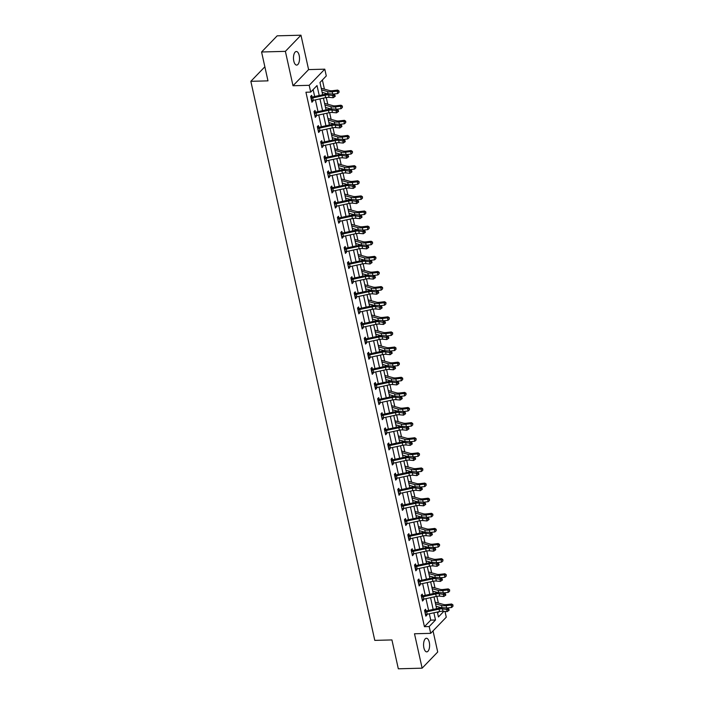 <?xml version="1.0" encoding="UTF-8"?>
<svg xmlns="http://www.w3.org/2000/svg" width="704" height="704" viewBox="0 0 704 704"><rect width="100%" height="100%" fill="white"/><g stroke="black" fill="none" stroke-linecap="round" stroke-linejoin="round"><path stroke-width="1.06" d="M429.282 642.277A6.802 3.018 88.5 0 0 426.404 638.264A6.802 3.018 88.5 0 0 423.896 647.865A6.802 3.018 88.5 0 0 426.774 651.869A6.802 3.018 88.5 0 0 429.282 642.277M299.2 55.502A6.802 3.018 88.5 0 0 296.322 51.498A6.802 3.018 88.5 0 0 293.806 61.09A6.802 3.018 88.5 0 0 296.683 65.094A6.802 3.018 88.5 0 0 299.2 55.502M444.998 611.442L446.274 617.179L430.69 633.336L429.185 626.551L435.503 620.004L433.902 612.788M264.862 66.792L250.844 81.321L374.783 640.385L391.926 639.927L398.323 668.8L422.127 668.166L437.712 652.01L433.03 630.907M250.844 81.321L267.978 80.863L261.58 51.99L277.165 35.834L300.969 35.2L285.384 51.357L293.005 85.747L309.197 85.316L324.782 69.168L326.286 75.944L319.968 82.5L322.687 94.776M293.005 85.747L308.598 69.599L300.969 35.2M308.598 69.599L324.782 69.168M439.463 608.08L439.261 607.138M438.354 603.046L436.858 596.323M436.11 592.962L435.908 592.02M435.002 587.937L433.506 581.205M432.766 577.843L432.555 576.91M431.649 572.818L430.153 566.086M429.414 562.734L429.202 561.792M428.296 557.709L426.809 550.977M426.061 547.615L425.85 546.674M424.943 542.59L423.456 535.858M422.708 532.506L422.506 531.564M421.599 527.472L420.103 520.749M419.364 517.387L419.153 516.446M418.246 512.362L416.75 505.63M416.011 502.269L415.8 501.336M414.894 497.244L413.406 490.512M412.658 487.159L412.447 486.218M411.541 482.126L410.054 475.402M409.306 472.041L409.103 471.099M408.197 467.016L406.701 460.284M405.953 456.931L405.75 455.99M404.844 451.898L403.348 445.166M402.609 441.813L402.398 440.871M401.491 436.788L399.995 430.056M399.256 426.694L399.045 425.753M398.138 421.67L396.651 414.938M395.903 411.585L395.692 410.643M394.786 406.551L393.298 399.828M392.55 396.466L392.348 395.525M391.442 391.442L389.946 384.71M389.198 381.348L388.995 380.415M388.089 376.323L386.593 369.591M385.854 366.238L385.642 365.297M384.736 361.205L383.24 354.482M382.501 351.12L382.29 350.178M381.383 346.095L379.896 339.363M379.148 336.01L378.937 335.069M378.03 330.977L376.543 324.254M375.795 320.892L375.593 319.95M374.686 315.867L373.19 309.135M372.451 305.774L372.24 304.841M371.334 300.749L369.838 294.017M369.098 290.664L368.887 289.722M367.981 285.63L366.494 278.907M365.746 275.546L365.534 274.604M364.628 270.521L363.141 263.789M362.393 260.427L362.182 259.494M361.284 255.402L359.788 248.67M359.04 245.318L358.838 244.376M357.931 240.293L356.435 233.561M355.696 230.199L355.485 229.258M354.578 225.174L353.082 218.442M352.343 215.09L352.132 214.148M351.226 210.056L349.738 203.333M348.99 199.971L348.779 199.03M347.873 194.946L346.386 188.214M345.638 184.853L345.435 183.92M344.529 179.828L343.033 173.096M342.285 169.743L342.082 168.802M341.176 164.71L339.68 157.986M338.941 154.625L338.73 153.683M337.823 149.6L336.327 142.868M335.588 139.515L335.377 138.574M334.47 134.482L332.983 127.758M332.235 124.397L332.024 123.455M331.118 119.372L329.63 112.64M328.882 109.278L328.68 108.346M327.774 104.254L326.278 97.522M325.538 94.169L325.327 93.227M324.421 89.135L322.388 79.983M261.58 51.99L285.384 51.357M437.58 613.034L438.865 611.714M319.229 95.524L317.02 85.554L310.702 92.101L305.941 92.233L424.424 626.683L430.742 620.127L429.334 613.774M428.586 610.43L425.982 598.664M425.242 595.311L422.629 583.546M421.89 580.193L419.276 568.436M418.537 565.083L415.932 553.318M415.184 549.965L412.579 538.199M411.831 534.846L409.226 523.09M408.487 519.737L405.874 507.971M405.134 504.618L402.53 492.862M401.782 489.509L399.177 477.743M398.429 474.39L395.824 462.625M395.076 459.272L392.471 447.515M391.732 444.162L389.118 432.397M388.379 429.044L385.774 417.278M385.026 413.934L382.422 402.169M381.674 398.816L379.069 387.05M378.33 383.698L375.716 371.941M374.977 368.588L372.363 356.822M371.624 353.47L369.019 341.704M368.271 338.351L365.666 326.594M364.918 323.242L362.314 311.476M361.574 308.123L358.961 296.366M358.222 293.014L355.608 281.248M354.869 277.895L352.264 266.13M351.516 262.777L348.911 251.02M348.163 247.667L345.558 235.902M344.819 232.549L342.206 220.783M341.466 217.439L338.862 205.674M338.114 202.321L335.509 190.555M334.761 187.202L332.156 175.446M331.417 172.093L328.803 160.327M328.064 156.974L325.45 145.209M324.711 141.856L322.106 130.099M321.358 126.746L318.754 114.981M318.006 111.628L315.401 99.871M314.662 96.518L313.122 89.593M312.022 96.906L311.678 95.339L310.622 96.43L311.916 102.238L312.963 101.147L312.805 100.417M313.984 111.531L315.401 112.033L315.031 110.449L313.975 111.54L315.26 117.357L316.316 116.266L316.158 115.535M317.337 126.65L318.745 127.142L318.375 125.567L317.328 126.658L318.613 132.466L319.669 131.375L319.502 130.645M320.69 141.759L322.098 142.261L321.728 140.677L320.681 141.768L321.966 147.585L323.022 146.494L322.854 145.763M325.433 157.37L325.081 155.795L324.025 156.886L325.318 162.703L326.366 161.612L326.207 160.882M328.777 172.48L328.434 170.914L327.378 172.005L328.671 177.813L329.718 176.722L329.56 175.991M332.13 187.598L331.786 186.023L330.73 187.114L332.015 192.931L333.071 191.84L332.913 191.11M334.092 202.224L335.5 202.717L335.13 201.142L334.083 202.233L335.368 208.05L336.424 206.958L336.257 206.228M337.445 217.334L338.853 217.835L338.483 216.26L337.427 217.351L338.721 223.159L339.777 222.068L339.61 221.338M340.789 232.452L342.206 232.954L341.836 231.37L340.78 232.461L342.074 238.278L343.121 237.186L342.962 236.456M345.532 248.054L345.189 246.488L344.133 247.579L345.418 253.387L346.474 252.296L346.315 251.566M348.885 263.173L348.533 261.598L347.486 262.689L348.77 268.506L349.826 267.414L349.668 266.684M352.238 278.291L351.886 276.716L350.838 277.807L352.123 283.624L353.179 282.533L353.012 281.802M354.191 292.917L355.608 293.41L355.238 291.834L354.182 292.926L355.476 298.734L356.532 297.642L356.365 296.912M357.544 308.026L358.961 308.528L358.591 306.944L357.535 308.035L358.829 313.852L359.876 312.761L359.718 312.03M360.897 323.145L362.314 323.638L361.944 322.062L360.888 323.154L362.173 328.962L363.229 327.87L363.07 327.14M364.25 338.254L365.658 338.756L365.288 337.172L364.241 338.263L365.526 344.08L366.582 342.989L366.414 342.258M368.993 353.866L368.641 352.29L367.594 353.382L368.878 359.198L369.934 358.107L369.767 357.377M372.346 368.975L371.994 367.409L370.938 368.5L372.231 374.308L373.278 373.217L373.12 372.486M375.69 384.094L375.346 382.518L374.29 383.61L375.584 389.426L376.631 388.335L376.473 387.605M377.652 398.719L379.069 399.212L378.699 397.637L377.643 398.728L378.928 404.545L379.984 403.454L379.826 402.723M382.395 414.322L382.043 412.755L380.996 413.846L382.281 419.654L383.337 418.563L383.17 417.833M384.358 428.947L385.766 429.449L385.396 427.865L384.34 428.956L385.634 434.773L386.69 433.682L386.522 432.951M389.101 444.55L388.749 442.983L387.693 444.074L388.986 449.882L390.034 448.791L389.875 448.061M392.445 459.668L392.102 458.093L391.046 459.184L392.339 465.001L393.386 463.91L393.228 463.179M395.798 474.786L395.454 473.211L394.398 474.302L395.683 480.119L396.739 479.028L396.581 478.298M397.76 489.412L399.168 489.905L398.798 488.33L397.751 489.421L399.036 495.229L400.092 494.138L399.925 493.407M401.104 504.522L402.521 505.023L402.151 503.439L401.095 504.53L402.389 510.347L403.445 509.256L403.278 508.526M404.457 519.64L405.874 520.133L405.504 518.558L404.448 519.649L405.742 525.466L406.789 524.366L406.63 523.635M409.2 535.242L408.857 533.667L407.801 534.767L409.086 540.575L410.142 539.484L409.983 538.754M412.553 550.361L412.201 548.786L411.154 549.877L412.438 555.694L413.494 554.602L413.327 553.872M415.906 565.47L415.554 563.904L414.506 564.995L415.791 570.803L416.847 569.712L416.68 568.982M417.859 580.096L419.276 580.598L418.906 579.014L417.85 580.105L419.144 585.922L420.191 584.83L420.033 584.1M421.212 595.214L422.629 595.707L422.259 594.132L421.203 595.223L422.497 601.04L423.544 599.949L423.386 599.218M424.565 610.333L425.982 610.826L425.612 609.25L424.556 610.342L425.841 616.15L426.897 615.058L426.738 614.328M430.69 633.336L414.498 633.767L422.127 668.166M424.424 626.683L429.185 626.551M310.702 92.101L309.197 85.316M437.36 612.04L438.451 616.95L443.854 611.345M323.426 98.129L326.04 109.886M326.779 113.238L329.393 125.004M330.132 128.357L332.737 140.122M333.485 143.475L336.09 155.232M336.838 158.585L339.442 170.35M340.182 173.703L342.795 185.469M343.534 188.813L346.148 200.578M346.887 203.931L349.492 215.697M350.24 219.05L352.845 230.806M353.593 234.159L356.198 245.925M356.937 249.278L359.55 261.043M360.29 264.396L362.894 276.153M363.642 279.506L366.247 291.271M366.995 294.624L369.6 306.381M370.339 309.734L372.953 321.499M373.692 324.852L376.306 336.618M377.045 339.97L379.65 351.727M380.398 355.08L383.002 366.846M383.75 370.198L386.355 381.964M387.094 385.317L389.708 397.074M390.447 400.426L393.061 412.192M393.8 415.545L396.405 427.302M397.153 430.654L399.758 442.42M400.506 445.773L403.11 457.538M403.85 460.891L406.463 472.648M407.202 476.001L409.807 487.766M410.555 491.119L413.16 502.885M413.908 506.229L416.513 517.994M417.252 521.347L419.866 533.113M420.605 536.466L423.218 548.222M423.958 551.575L426.562 563.341M427.31 566.694L429.915 578.459M430.663 581.812L433.268 593.569M434.007 596.922L436.621 608.687M433.162 609.435L430.549 597.67M429.81 594.317L427.196 582.56M426.457 579.207L423.852 567.442M423.104 564.089L420.499 552.323M419.751 548.979L417.146 537.214M416.407 533.861L413.794 522.095M413.054 518.742L410.45 506.986M409.702 503.633L407.097 491.867M406.349 488.514L403.744 476.749M402.996 473.396L400.391 461.639M399.652 458.286L397.038 446.521M396.299 443.168L393.694 431.411M392.946 428.058L390.342 416.293M389.594 412.94L386.989 401.174M386.25 397.822L383.636 386.065M382.897 382.712L380.283 370.946M379.544 367.594L376.939 355.828M376.191 352.484L373.586 340.718M372.838 337.366L370.234 325.6M369.494 322.247L366.881 310.49M366.142 307.138L363.537 295.372M362.789 292.019L360.184 280.254M359.436 276.901L356.831 265.144M356.083 261.791L353.478 250.026M352.739 246.673L350.126 234.916M349.386 231.563L346.782 219.798M346.034 216.445L343.429 204.679M342.681 201.326L340.076 189.57M339.337 186.217L336.723 174.451M335.984 171.098L333.37 159.333M332.631 155.989L330.026 144.223M329.278 140.87L326.674 129.105M325.926 125.752L323.321 113.995M322.582 110.642L319.968 98.877M430.742 620.127L435.503 620.004M311.678 101.182L312.963 101.147M315.031 116.301L316.316 116.266M318.384 131.41L319.669 131.375M321.728 146.529L323.022 146.494M325.081 161.647L326.366 161.612M328.434 176.757L329.718 176.722M331.786 191.875L333.071 191.84M335.139 206.985L336.424 206.958M338.483 222.103L339.777 222.068M341.836 237.222L343.121 237.186M345.189 252.331L346.474 252.296M348.542 267.45L349.826 267.414M351.886 282.568L353.179 282.533M355.238 297.678L356.532 297.642M358.591 312.796L359.876 312.761M361.944 327.906L363.229 327.87M365.297 343.024L366.582 342.989M368.641 358.142L369.934 358.107M371.994 373.252L373.278 373.217M375.346 388.37L376.631 388.335M378.699 403.48L379.984 403.454M382.052 418.598L383.337 418.563M385.396 433.717L386.69 433.682M388.749 448.826L390.034 448.791M392.102 463.945L393.386 463.91M395.454 479.063L396.739 479.028M398.798 494.173L400.092 494.138M402.151 509.291L403.445 509.256M405.504 524.401L406.789 524.366M408.857 539.519L410.142 539.484M412.21 554.638L413.494 554.602M415.554 569.747L416.847 569.712M418.906 584.866L420.191 584.83M422.259 599.975L423.544 599.949M425.612 615.094L426.897 615.058M311.3 98.111L311.837 100.531A3.722 1.338 -12.5 0 0 313.271 100.329L325.653 97.645A5.315 1.901 167.5 0 1 329.102 97.363L333.186 97.715L332.649 95.295L334.206 94.213L330.123 93.861A7.973 2.86 -12.5 0 0 324.94 94.283L312.374 97.002L311.3 98.111A3.722 1.338 -12.5 0 0 312.734 97.909L325.116 95.225A5.315 1.901 167.5 0 1 328.566 94.943L334.365 95.788L334.576 96.765L335.201 96.334L334.981 95.357L334.365 95.788M310.631 96.422L312.374 97.002M334.981 95.357L334.206 94.213M333.186 97.715L334.576 96.765M321.253 88.326A3.722 1.338 167.5 0 1 321.878 88.431L329.595 90.578A5.315 1.901 -12.5 0 0 332.675 90.684L337.674 90.086L339.011 90.974L339.029 92.365L339.011 90.974M339.029 92.365L337.709 93.562L333.054 94.116M337.709 93.562L337.172 91.142L332.174 91.731A7.973 2.86 167.5 0 1 327.562 91.573L321.614 89.918M327.668 93.878L322.15 92.347M338.809 91.397L337.172 91.142L337.674 90.086M314.917 115.782L315.19 115.65A3.722 1.338 -12.5 0 0 316.624 115.447L328.997 112.763A5.315 1.901 167.5 0 1 332.455 112.482L336.538 112.834L336.002 110.414L337.55 109.331L333.476 108.979A7.973 2.86 -12.5 0 0 328.293 109.402L315.718 112.121L314.653 113.221A3.722 1.338 -12.5 0 0 316.087 113.018L328.46 110.334A5.315 1.901 167.5 0 1 331.918 110.053L337.709 110.906L337.929 111.874L338.545 111.443L338.334 110.475L337.709 110.906M314.653 113.221L314.934 115.773M338.334 110.475L337.55 109.331M336.538 112.834L337.929 111.874M318.27 130.9L318.542 130.759A3.722 1.338 -12.5 0 0 319.968 130.557L332.35 127.873A5.315 1.901 167.5 0 1 335.808 127.591L339.882 127.943L339.346 125.523L340.903 124.45L336.829 124.098A7.973 2.86 -12.5 0 0 331.646 124.52L319.07 127.23L318.006 128.339A3.722 1.338 -12.5 0 0 319.431 128.137L331.813 125.453A5.315 1.901 167.5 0 1 335.271 125.171L341.062 126.025L341.282 126.993L341.898 126.562L341.686 125.594L341.062 126.025M318.006 128.339L318.287 130.891M341.686 125.594L340.903 124.45M339.882 127.943L341.282 126.993M324.606 103.435A3.722 1.338 167.5 0 1 325.222 103.55L332.948 105.688A5.315 1.901 -12.5 0 0 336.028 105.802L341.018 105.204L342.364 106.084L342.373 107.474L342.364 106.084M342.373 107.474L341.062 108.68L336.406 109.234M341.062 108.68L340.525 106.251L335.526 106.85A7.973 2.86 167.5 0 1 330.906 106.691L324.966 105.037M331.012 108.988L325.503 107.457M342.162 106.506L340.525 106.251L341.018 105.204M327.958 118.554A3.722 1.338 167.5 0 1 328.574 118.659L336.301 120.806A5.315 1.901 -12.5 0 0 339.381 120.912L344.37 120.322L345.708 121.202L345.726 122.593L345.708 121.202M345.726 122.593L344.414 123.79L339.75 124.344M344.414 123.79L343.878 121.37L338.879 121.968A7.973 2.86 167.5 0 1 334.259 121.801L328.31 120.155M334.365 124.106L328.847 122.575M345.514 121.625L343.878 121.37L344.37 120.322M321.614 146.01L321.895 145.878A3.722 1.338 -12.5 0 0 323.321 145.675L335.702 142.991A5.315 1.901 167.5 0 1 339.161 142.71L343.235 143.062L342.698 140.642L344.256 139.559L340.173 139.207A7.973 2.86 -12.5 0 0 334.998 139.63L322.423 142.349L321.358 143.458A3.722 1.338 -12.5 0 0 322.784 143.255L335.166 140.571A5.315 1.901 167.5 0 1 338.624 140.29L344.414 141.134L344.626 142.102L345.25 141.671L345.039 140.703L344.414 141.134M345.039 140.703L344.256 139.559M343.235 143.062L344.626 142.102M324.711 158.567L325.248 160.996A3.722 1.338 -12.5 0 0 326.674 160.785L339.055 158.11A5.315 1.901 167.5 0 1 342.505 157.828L346.588 158.18L346.051 155.751L347.609 154.678L343.526 154.326A7.973 2.86 -12.5 0 0 338.342 154.748L325.776 157.467L324.711 158.567A3.722 1.338 -12.5 0 0 326.137 158.365L338.518 155.681A5.315 1.901 167.5 0 1 341.968 155.399L347.767 156.253L347.978 157.221L348.603 156.79L348.383 155.822L347.767 156.253M324.034 156.878L325.776 157.467M348.383 155.822L347.609 154.678M346.588 158.18L347.978 157.221M328.319 176.246L328.592 176.106A3.722 1.338 -12.5 0 0 330.026 175.903L342.408 173.219A5.315 1.901 167.5 0 1 345.858 172.938L349.941 173.29L349.404 170.87L350.962 169.796L346.878 169.435A7.973 2.86 -12.5 0 0 341.695 169.858L329.129 172.577L328.055 173.686A3.722 1.338 -12.5 0 0 329.49 173.483L341.871 170.799A5.315 1.901 167.5 0 1 345.321 170.518L351.111 171.371L351.331 172.339L351.956 171.908L351.736 170.94L351.111 171.371M327.386 171.996L329.129 172.577M351.736 170.94L350.962 169.796M349.941 173.29L351.331 172.339M331.311 133.663A3.722 1.338 167.5 0 1 331.927 133.778L339.645 135.925A5.315 1.901 -12.5 0 0 342.725 136.03L347.723 135.432L349.061 136.321L349.078 137.711L349.061 136.321M349.078 137.711L347.758 138.908L343.103 139.462M347.758 138.908L347.222 136.488L342.232 137.078A7.973 2.86 167.5 0 1 337.612 136.919L331.663 135.265M337.718 139.225L332.2 137.685M348.867 136.734L347.222 136.488L347.723 135.432M334.664 148.782A3.722 1.338 167.5 0 1 335.28 148.887L342.998 151.034A5.315 1.901 -12.5 0 0 346.078 151.149L351.076 150.55L352.414 151.43L352.431 152.821L352.414 151.43M352.431 152.821L351.111 154.018L346.456 154.581M351.111 154.018L350.574 151.598L345.576 152.196A7.973 2.86 167.5 0 1 340.965 152.038L335.016 150.383M341.07 154.334L335.553 152.803M352.211 151.853L350.574 151.598L351.076 150.55M338.008 163.9A3.722 1.338 167.5 0 1 338.633 164.006L346.35 166.153A5.315 1.901 -12.5 0 0 349.43 166.258L354.429 165.669L355.766 166.549L355.784 167.939L355.766 166.549M355.784 167.939L354.464 169.136L349.809 169.69M354.464 169.136L353.927 166.716L348.929 167.314A7.973 2.86 167.5 0 1 344.309 167.147L338.369 165.493M344.423 169.453L338.906 167.922M355.564 166.971L353.927 166.716L354.429 165.669M331.408 188.795L331.945 191.224A3.722 1.338 -12.5 0 0 333.379 191.022L345.752 188.338A5.315 1.901 167.5 0 1 349.21 188.056L353.294 188.408L352.757 185.988L354.306 184.906L350.231 184.554A7.973 2.86 -12.5 0 0 345.048 184.976L332.473 187.695L331.408 188.795A3.722 1.338 -12.5 0 0 332.842 188.593L345.215 185.918A5.315 1.901 167.5 0 1 348.674 185.636L354.464 186.481L354.684 187.449L355.3 187.018L355.089 186.05L354.464 186.481M330.739 187.106L332.473 187.695M355.089 186.05L354.306 184.906M353.294 188.408L354.684 187.449M341.361 179.01A3.722 1.338 167.5 0 1 341.977 179.124L349.703 181.271A5.315 1.901 -12.5 0 0 352.783 181.377L357.773 180.778L359.119 181.667L359.128 183.049L359.119 181.667M359.128 183.049L357.817 184.254L353.162 184.809M357.817 184.254L357.28 181.826L352.282 182.424A7.973 2.86 167.5 0 1 347.662 182.266L341.713 180.611M347.767 184.562L342.25 183.031M358.917 182.081L357.28 181.826L357.773 180.778M335.025 206.474L335.298 206.334A3.722 1.338 -12.5 0 0 336.723 206.131L349.105 203.447A5.315 1.901 167.5 0 1 352.563 203.166L356.638 203.526L356.101 201.098L357.658 200.024L353.584 199.672A7.973 2.86 -12.5 0 0 348.401 200.094L335.826 202.805L334.761 203.914A3.722 1.338 -12.5 0 0 336.186 203.711L348.568 201.027A5.315 1.901 167.5 0 1 352.026 200.746L357.817 201.599L358.028 202.567L358.653 202.136L358.442 201.168L357.817 201.599M334.761 203.914L335.034 206.466M358.442 201.168L357.658 200.024M356.638 203.526L358.028 202.567M344.714 194.128A3.722 1.338 167.5 0 1 345.33 194.234L353.056 196.381A5.315 1.901 -12.5 0 0 356.127 196.486L361.126 195.897L362.463 196.777L362.481 198.167L362.463 196.777M362.481 198.167L361.17 199.364L356.506 199.918M361.17 199.364L360.633 196.944L355.634 197.542A7.973 2.86 167.5 0 1 351.014 197.375L345.066 195.73M351.12 199.681L345.602 198.15M362.27 197.199L360.633 196.944L361.126 195.897M338.369 221.584L338.65 221.452A3.722 1.338 -12.5 0 0 340.076 221.25L352.458 218.566A5.315 1.901 167.5 0 1 355.916 218.284L359.99 218.636L359.454 216.216L361.011 215.134L356.928 214.782A7.973 2.86 -12.5 0 0 351.745 215.204L339.178 217.923L338.114 219.032A3.722 1.338 -12.5 0 0 339.539 218.83L351.921 216.146A5.315 1.901 167.5 0 1 355.379 215.864L361.17 216.709L361.381 217.677L362.006 217.246L361.794 216.278L361.17 216.709M361.794 216.278L361.011 215.134M359.99 218.636L361.381 217.677M348.066 209.238A3.722 1.338 167.5 0 1 348.682 209.352L356.4 211.499A5.315 1.901 -12.5 0 0 359.48 211.605L364.478 211.006L365.816 211.895L365.834 213.286L365.816 211.895M365.834 213.286L364.514 214.482L359.858 215.037M364.514 214.482L363.977 212.062L358.987 212.652A7.973 2.86 167.5 0 1 354.367 212.494L348.418 210.839M354.473 214.799L348.955 213.259M365.622 212.309L363.977 212.062L364.478 211.006M341.722 236.702L342.003 236.57A3.722 1.338 -12.5 0 0 343.429 236.368L355.81 233.684A5.315 1.901 167.5 0 1 359.26 233.402L363.343 233.754L362.806 231.334L364.364 230.252L360.281 229.9A7.973 2.86 -12.5 0 0 355.098 230.322L342.531 233.042L341.466 234.142A3.722 1.338 -12.5 0 0 342.892 233.939L355.274 231.255A5.315 1.901 167.5 0 1 358.723 230.974L364.522 231.827L364.734 232.795L365.358 232.364L365.138 231.396L364.522 231.827M341.466 234.142L341.739 236.694M365.138 231.396L364.364 230.252M363.343 233.754L364.734 232.795M351.419 224.356A3.722 1.338 167.5 0 1 352.035 224.47L359.753 226.609A5.315 1.901 -12.5 0 0 362.833 226.723L367.831 226.125L369.169 227.005L369.186 228.395L369.169 227.005M369.186 228.395L367.866 229.601L363.211 230.155M367.866 229.601L367.33 227.172L362.331 227.77A7.973 2.86 167.5 0 1 357.72 227.612L351.771 225.958M357.826 229.909L352.308 228.378M368.966 227.427L367.33 227.172L367.831 226.125M344.81 249.26L345.347 251.68A3.722 1.338 -12.5 0 0 346.782 251.478L359.163 248.794A5.315 1.901 167.5 0 1 362.613 248.512L366.696 248.864L366.159 246.444L367.717 245.37L363.634 245.01A7.973 2.86 -12.5 0 0 358.45 245.441L345.875 248.151L344.81 249.26A3.722 1.338 -12.5 0 0 346.245 249.058L358.626 246.374A5.315 1.901 167.5 0 1 362.076 246.092L367.866 246.946L368.086 247.914L368.711 247.482L368.491 246.514L367.866 246.946M344.142 247.57L345.875 248.151M368.491 246.514L367.717 245.37M366.696 248.864L368.086 247.914M354.763 239.474A3.722 1.338 167.5 0 1 355.388 239.58L363.106 241.727A5.315 1.901 -12.5 0 0 366.186 241.833L371.175 241.243L372.522 242.123L372.539 243.514L372.522 242.123M372.539 243.514L371.219 244.71L366.564 245.265M371.219 244.71L370.682 242.29L365.684 242.889A7.973 2.86 167.5 0 1 361.064 242.722L355.124 241.067M361.17 245.027L355.661 243.496M372.319 242.546L370.682 242.29L371.175 241.243M348.427 266.93L348.7 266.798A3.722 1.338 -12.5 0 0 350.134 266.596L362.507 263.912A5.315 1.901 167.5 0 1 365.966 263.63L370.049 263.982L369.512 261.562L371.061 260.48L366.986 260.128A7.973 2.86 -12.5 0 0 361.803 260.55L349.228 263.27L348.163 264.378A3.722 1.338 -12.5 0 0 349.598 264.176L361.97 261.492A5.315 1.901 167.5 0 1 365.429 261.21L371.219 262.055L371.439 263.023L372.055 262.592L371.844 261.624L371.219 262.055M347.494 262.68L349.228 263.27M371.844 261.624L371.061 260.48M370.049 263.982L371.439 263.023M358.116 254.584A3.722 1.338 167.5 0 1 358.732 254.698L366.458 256.846A5.315 1.901 -12.5 0 0 369.538 256.951L374.528 256.353L375.874 257.242L375.883 258.623L375.874 257.242M375.883 258.623L374.572 259.829L369.908 260.383M374.572 259.829L374.035 257.409L369.037 257.998A7.973 2.86 167.5 0 1 364.417 257.84L358.468 256.186M364.522 260.146L359.005 258.606M375.672 257.655L374.035 257.409L374.528 256.353M351.516 279.488L352.053 281.908A3.722 1.338 -12.5 0 0 353.478 281.706L365.86 279.03A5.315 1.901 167.5 0 1 369.318 278.749L373.393 279.101L372.856 276.672L374.414 275.598L370.33 275.246A7.973 2.86 -12.5 0 0 365.156 275.669L352.581 278.388L351.516 279.488A3.722 1.338 -12.5 0 0 352.942 279.286L365.323 276.602A5.315 1.901 167.5 0 1 368.782 276.32L374.572 277.174L374.783 278.142L375.408 277.71L375.197 276.742L374.572 277.174M350.847 277.798L352.581 278.388M375.197 276.742L374.414 275.598M373.393 279.101L374.783 278.142M361.469 269.702A3.722 1.338 167.5 0 1 362.085 269.808L369.802 271.955A5.315 1.901 -12.5 0 0 372.882 272.061L377.881 271.471L379.218 272.351L379.236 273.742L379.218 272.351M379.236 273.742L377.916 274.938L373.261 275.502M377.916 274.938L377.379 272.518L372.39 273.117A7.973 2.86 167.5 0 1 367.77 272.958L361.821 271.304M367.875 275.255L362.358 273.724M379.025 272.774L377.379 272.518L377.881 271.471M354.869 294.606L355.406 297.026A3.722 1.338 -12.5 0 0 356.831 296.824L369.213 294.14A5.315 1.901 167.5 0 1 372.662 293.858L376.746 294.21L376.209 291.79L377.766 290.708L373.683 290.356A7.973 2.86 -12.5 0 0 368.5 290.778L355.934 293.498L354.869 294.606A3.722 1.338 -12.5 0 0 356.294 294.404L368.676 291.72A5.315 1.901 167.5 0 1 372.126 291.438L377.925 292.283L378.136 293.26L378.761 292.829L378.541 291.852L377.925 292.283M378.541 291.852L377.766 290.708M376.746 294.21L378.136 293.26M364.822 284.821A3.722 1.338 167.5 0 1 365.438 284.926L373.155 287.074A5.315 1.901 -12.5 0 0 376.235 287.179L381.234 286.581L382.571 287.47L382.589 288.86L382.571 287.47M382.589 288.86L381.269 290.057L376.614 290.611M381.269 290.057L380.732 287.637L375.742 288.226A7.973 2.86 167.5 0 1 371.122 288.068L365.174 286.414M371.228 290.374L365.71 288.842M382.369 287.892L380.732 287.637L381.234 286.581M358.477 312.277L358.75 312.145A3.722 1.338 -12.5 0 0 360.184 311.942L372.566 309.258A5.315 1.901 167.5 0 1 376.015 308.977L380.098 309.329L379.562 306.909L381.119 305.826L377.036 305.474A7.973 2.86 -12.5 0 0 371.853 305.897L359.286 308.616L358.213 309.716A3.722 1.338 -12.5 0 0 359.647 309.514L372.029 306.838A5.315 1.901 167.5 0 1 375.478 306.548L381.278 307.402L381.489 308.37L382.114 307.938L381.894 306.97L381.278 307.402M358.213 309.716L358.494 312.268M381.894 306.97L381.119 305.826M380.098 309.329L381.489 308.37M368.166 299.93A3.722 1.338 167.5 0 1 368.79 300.045L376.508 302.192A5.315 1.901 -12.5 0 0 379.588 302.298L384.586 301.699L385.924 302.579L385.942 303.97L385.924 302.579M385.942 303.97L384.622 305.175L379.966 305.73M384.622 305.175L384.085 302.746L379.086 303.345A7.973 2.86 167.5 0 1 374.475 303.186L368.526 301.532M374.581 305.483L369.063 303.952M385.722 303.002L384.085 302.746L384.586 301.699M361.83 327.395L362.102 327.254A3.722 1.338 -12.5 0 0 363.537 327.052L375.91 324.368A5.315 1.901 167.5 0 1 379.368 324.086L383.451 324.438L382.914 322.018L384.463 320.945L380.389 320.593A7.973 2.86 -12.5 0 0 375.206 321.015L362.63 323.726L361.566 324.834A3.722 1.338 -12.5 0 0 363 324.632L375.373 321.948A5.315 1.901 167.5 0 1 378.831 321.666L384.622 322.52L384.842 323.488L385.458 323.057L385.246 322.089L384.622 322.52M361.566 324.834L361.847 327.386M385.246 322.089L384.463 320.945M383.451 324.438L384.842 323.488M371.518 315.049A3.722 1.338 167.5 0 1 372.134 315.154L379.861 317.302A5.315 1.901 -12.5 0 0 382.941 317.407L387.93 316.818L389.277 317.698L389.286 319.088L389.277 317.698M389.286 319.088L387.974 320.285L383.319 320.839M387.974 320.285L387.438 317.865L382.439 318.463A7.973 2.86 167.5 0 1 377.819 318.296L371.879 316.65M377.925 320.602L372.416 319.07M389.074 318.12L387.438 317.865L387.93 316.818M364.918 339.953L365.455 342.373A3.722 1.338 -12.5 0 0 366.89 342.17L379.262 339.486A5.315 1.901 167.5 0 1 382.721 339.205L386.795 339.557L386.258 337.137L387.816 336.054L383.742 335.702A7.973 2.86 -12.5 0 0 378.558 336.125L365.983 338.844L364.918 339.953A3.722 1.338 -12.5 0 0 366.344 339.75L378.726 337.066A5.315 1.901 167.5 0 1 382.184 336.785L387.974 337.63L388.194 338.598L388.81 338.166L388.599 337.198L387.974 337.63M388.599 337.198L387.816 336.054M386.795 339.557L388.194 338.598M374.871 330.158A3.722 1.338 167.5 0 1 375.487 330.273L383.214 332.42A5.315 1.901 -12.5 0 0 386.294 332.526L391.283 331.927L392.621 332.816L392.638 334.206L392.621 332.816M392.638 334.206L391.327 335.403L386.663 335.958M391.327 335.403L390.79 332.983L385.792 333.573A7.973 2.86 167.5 0 1 381.172 333.414L375.223 331.76M381.278 335.72L375.76 334.18M392.427 333.23L390.79 332.983L391.283 331.927M368.271 355.062L368.808 357.491A3.722 1.338 -12.5 0 0 370.234 357.28L382.615 354.605A5.315 1.901 167.5 0 1 386.074 354.323L390.148 354.675L389.611 352.246L391.169 351.173L387.086 350.821A7.973 2.86 -12.5 0 0 381.911 351.243L369.336 353.962L368.271 355.062A3.722 1.338 -12.5 0 0 369.697 354.86L382.078 352.176A5.315 1.901 167.5 0 1 385.537 351.894L391.327 352.748L391.538 353.716L392.163 353.285L391.952 352.317L391.327 352.748M367.602 353.373L369.336 353.962M391.952 352.317L391.169 351.173M390.148 354.675L391.538 353.716M378.224 345.277A3.722 1.338 167.5 0 1 378.84 345.382L386.558 347.53A5.315 1.901 -12.5 0 0 389.638 347.644L394.636 347.046L395.974 347.926L395.991 349.316L395.974 347.926M395.991 349.316L394.671 350.522L390.016 351.076M394.671 350.522L394.134 348.093L389.145 348.691A7.973 2.86 167.5 0 1 384.525 348.533L378.576 346.878M384.63 350.83L379.113 349.298M395.78 348.348L394.134 348.093L394.636 347.046M371.624 370.181L372.161 372.601A3.722 1.338 -12.5 0 0 373.586 372.398L385.968 369.714A5.315 1.901 167.5 0 1 389.418 369.433L393.501 369.785L392.964 367.365L394.522 366.291L390.438 365.93A7.973 2.86 -12.5 0 0 385.255 366.353L372.689 369.072L371.624 370.181A3.722 1.338 -12.5 0 0 373.05 369.978L385.431 367.294A5.315 1.901 167.5 0 1 388.881 367.013L394.68 367.866L394.891 368.834L395.516 368.403L395.296 367.435L394.68 367.866M370.946 368.491L372.689 369.072M395.296 367.435L394.522 366.291M393.501 369.785L394.891 368.834M381.577 360.395A3.722 1.338 167.5 0 1 382.193 360.501L389.91 362.648A5.315 1.901 -12.5 0 0 392.99 362.754L397.989 362.164L399.326 363.044L399.344 364.434L399.326 363.044M399.344 364.434L398.024 365.631L393.369 366.186M398.024 365.631L397.487 363.211L392.498 363.81A7.973 2.86 167.5 0 1 387.878 363.642L381.929 361.988M387.983 365.948L382.466 364.417M399.124 363.466L397.487 363.211L397.989 362.164M374.968 385.299L375.505 387.719A3.722 1.338 -12.5 0 0 376.939 387.517L389.321 384.833A5.315 1.901 167.5 0 1 392.77 384.551L396.854 384.903L396.317 382.483L397.874 381.401L393.791 381.049A7.973 2.86 -12.5 0 0 388.608 381.471L376.042 384.19L374.968 385.299A3.722 1.338 -12.5 0 0 376.402 385.088L388.784 382.413A5.315 1.901 167.5 0 1 392.234 382.131L398.024 382.976L398.244 383.944L398.869 383.513L398.649 382.545L398.024 382.976M374.299 383.601L376.042 384.19M398.649 382.545L397.874 381.401M396.854 384.903L398.244 383.944M384.921 375.505A3.722 1.338 167.5 0 1 385.546 375.619L393.263 377.766A5.315 1.901 -12.5 0 0 396.343 377.872L401.342 377.274L402.679 378.162L402.697 379.544L402.679 378.162M402.697 379.544L401.377 380.75L396.722 381.304M401.377 380.75L400.84 378.321L395.842 378.919A7.973 2.86 167.5 0 1 391.222 378.761L385.282 377.106M391.336 381.058L385.818 379.526M402.477 378.576L400.84 378.321L401.342 377.274M378.585 402.97L378.858 402.829A3.722 1.338 -12.5 0 0 380.292 402.626L392.665 399.942A5.315 1.901 167.5 0 1 396.123 399.661L400.206 400.022L399.67 397.593L401.218 396.519L397.144 396.167A7.973 2.86 -12.5 0 0 391.961 396.59L379.386 399.3L378.321 400.409A3.722 1.338 -12.5 0 0 379.755 400.206L392.128 397.522A5.315 1.901 167.5 0 1 395.586 397.241L401.377 398.094L401.597 399.062L402.213 398.631L402.002 397.663L401.377 398.094M378.321 400.409L378.602 402.961M402.002 397.663L401.218 396.519M400.206 400.022L401.597 399.062M388.274 390.623A3.722 1.338 167.5 0 1 388.89 390.729L396.616 392.876A5.315 1.901 -12.5 0 0 399.696 392.982L404.686 392.392L406.032 393.272L406.041 394.662L406.032 393.272M406.041 394.662L404.73 395.859L400.074 396.414M404.73 395.859L404.193 393.439L399.194 394.038A7.973 2.86 167.5 0 1 394.574 393.87L388.626 392.225M394.68 396.176L389.162 394.645M405.83 393.694L404.193 393.439L404.686 392.392M381.938 418.079L382.21 417.947A3.722 1.338 -12.5 0 0 383.636 417.745L396.018 415.061A5.315 1.901 167.5 0 1 399.476 414.779L403.55 415.131L403.014 412.711L404.571 411.629L400.497 411.277A7.973 2.86 -12.5 0 0 395.314 411.699L382.738 414.418L381.674 415.527A3.722 1.338 -12.5 0 0 383.099 415.325L395.481 412.641A5.315 1.901 167.5 0 1 398.939 412.359L404.73 413.204L404.941 414.181L405.566 413.741L405.354 412.773L404.73 413.204M381.674 415.527L381.946 418.079M381.005 413.829L382.738 414.418M405.354 412.773L404.571 411.629M403.55 415.131L404.941 414.181M391.626 405.742A3.722 1.338 167.5 0 1 392.242 405.847L399.969 407.994A5.315 1.901 -12.5 0 0 403.04 408.1L408.038 407.502L409.376 408.39L409.394 409.781L409.376 408.39M409.394 409.781L408.082 410.978L403.418 411.532M408.082 410.978L407.546 408.558L402.547 409.147A7.973 2.86 167.5 0 1 397.927 408.989L391.978 407.334M398.033 411.294L392.515 409.754M409.182 408.804L407.546 408.558L408.038 407.502M385.282 433.198L385.563 433.066A3.722 1.338 -12.5 0 0 386.989 432.863L399.37 430.179A5.315 1.901 167.5 0 1 402.829 429.898L406.903 430.25L406.366 427.83L407.924 426.747L403.841 426.395A7.973 2.86 -12.5 0 0 398.658 426.818L386.091 429.537L385.026 430.637A3.722 1.338 -12.5 0 0 386.452 430.434L398.834 427.75A5.315 1.901 167.5 0 1 402.292 427.469L408.082 428.322L408.294 429.29L408.918 428.859L408.707 427.891L408.082 428.322M385.026 430.637L385.299 433.189M408.707 427.891L407.924 426.747M406.903 430.25L408.294 429.29M394.979 420.851A3.722 1.338 167.5 0 1 395.595 420.966L403.313 423.104A5.315 1.901 -12.5 0 0 406.393 423.218L411.391 422.62L412.729 423.5L412.746 424.89L412.729 423.5M412.746 424.89L411.426 426.096L406.771 426.65M411.426 426.096L410.89 423.667L405.9 424.266A7.973 2.86 167.5 0 1 401.28 424.107L395.331 422.453M401.386 426.404L395.868 424.873M412.535 423.922L410.89 423.667L411.391 422.62M388.379 445.755L388.916 448.175A3.722 1.338 -12.5 0 0 390.342 447.973L402.723 445.289A5.315 1.901 167.5 0 1 406.173 445.007L410.256 445.359L409.719 442.939L411.277 441.866L407.194 441.505A7.973 2.86 -12.5 0 0 402.01 441.936L389.444 444.646L388.379 445.755A3.722 1.338 -12.5 0 0 389.805 445.553L402.186 442.869A5.315 1.901 167.5 0 1 405.636 442.587L411.435 443.441L411.646 444.409L412.271 443.978L412.051 443.01L411.435 443.441M387.702 444.066L389.444 444.646M412.051 443.01L411.277 441.866M410.256 445.359L411.646 444.409M398.332 435.97A3.722 1.338 167.5 0 1 398.948 436.075L406.666 438.222A5.315 1.901 -12.5 0 0 409.746 438.328L414.744 437.738L416.082 438.618L416.099 440.009L416.082 438.618M416.099 440.009L414.779 441.206L410.124 441.76M414.779 441.206L414.242 438.786L409.244 439.384A7.973 2.86 167.5 0 1 404.633 439.217L398.684 437.562M404.738 441.522L399.221 439.991M415.879 439.041L414.242 438.786L414.744 437.738M391.723 460.874L392.26 463.294A3.722 1.338 -12.5 0 0 393.694 463.091L406.076 460.407A5.315 1.901 167.5 0 1 409.526 460.126L413.609 460.478L413.072 458.058L414.63 456.975L410.546 456.623A7.973 2.86 -12.5 0 0 405.363 457.046L392.797 459.765L391.723 460.874A3.722 1.338 -12.5 0 0 393.158 460.671L405.539 457.987A5.315 1.901 167.5 0 1 408.989 457.706L414.779 458.55L414.999 459.518L415.624 459.087L415.404 458.119L414.779 458.55M391.054 459.175L392.797 459.765M415.404 458.119L414.63 456.975M413.609 460.478L414.999 459.518M401.676 451.079A3.722 1.338 167.5 0 1 402.301 451.194L410.018 453.341A5.315 1.901 -12.5 0 0 413.098 453.446L418.088 452.848L419.434 453.737L419.452 455.118L419.434 453.737M419.452 455.118L418.132 456.324L413.477 456.878M418.132 456.324L417.595 453.904L412.597 454.494A7.973 2.86 167.5 0 1 407.977 454.335L402.037 452.681M408.082 456.641L402.574 455.101M419.232 454.15L417.595 453.904L418.088 452.848M395.076 475.983L395.613 478.403A3.722 1.338 -12.5 0 0 397.047 478.201L409.42 475.526A5.315 1.901 167.5 0 1 412.878 475.244L416.962 475.596L416.425 473.167L417.974 472.094L413.899 471.742A7.973 2.86 -12.5 0 0 408.716 472.164L396.141 474.883L395.076 475.983A3.722 1.338 -12.5 0 0 396.51 475.781L408.883 473.097A5.315 1.901 167.5 0 1 412.342 472.815L418.132 473.669L418.352 474.637L418.968 474.206L418.757 473.238L418.132 473.669M394.407 474.294L396.141 474.883M418.757 473.238L417.974 472.094M416.962 475.596L418.352 474.637M405.029 466.198A3.722 1.338 167.5 0 1 405.645 466.303L413.371 468.45A5.315 1.901 -12.5 0 0 416.451 468.565L421.441 467.966L422.787 468.846L422.796 470.237L422.787 468.846M422.796 470.237L421.485 471.434L416.821 471.997M421.485 471.434L420.948 469.014L415.95 469.612A7.973 2.86 167.5 0 1 411.33 469.454L405.381 467.799M411.435 471.75L405.918 470.219M422.585 469.269L420.948 469.014L421.441 467.966M398.684 493.662L398.966 493.522A3.722 1.338 -12.5 0 0 400.391 493.319L412.773 490.635A5.315 1.901 167.5 0 1 416.231 490.354L420.306 490.706L419.769 488.286L421.326 487.203L417.243 486.851A7.973 2.86 -12.5 0 0 412.069 487.274L399.494 489.993L398.429 491.102A3.722 1.338 -12.5 0 0 399.854 490.899L412.236 488.215A5.315 1.901 167.5 0 1 415.694 487.934L421.485 488.778L421.696 489.755L422.321 489.324L422.11 488.347L421.485 488.778M398.429 491.102L398.702 493.654M422.11 488.347L421.326 487.203M420.306 490.706L421.696 489.755M408.382 481.316A3.722 1.338 167.5 0 1 408.998 481.422L416.715 483.569A5.315 1.901 -12.5 0 0 419.795 483.674L424.794 483.076L426.131 483.965L426.149 485.355L426.131 483.965M426.149 485.355L424.829 486.552L420.174 487.106M424.829 486.552L424.292 484.132L419.302 484.722A7.973 2.86 167.5 0 1 414.682 484.563L408.734 482.909M414.788 486.869L409.27 485.338M425.938 484.387L424.292 484.132L424.794 483.076M402.037 508.772L402.318 508.64A3.722 1.338 -12.5 0 0 403.744 508.438L416.126 505.754A5.315 1.901 167.5 0 1 419.575 505.472L423.658 505.824L423.122 503.404L424.679 502.322L420.596 501.97A7.973 2.86 -12.5 0 0 415.413 502.392L402.846 505.111L401.782 506.211A3.722 1.338 -12.5 0 0 403.207 506.009L415.589 503.334A5.315 1.901 167.5 0 1 419.038 503.043L424.838 503.897L425.049 504.865L425.674 504.434L425.454 503.466L424.838 503.897M425.454 503.466L424.679 502.322M423.658 505.824L425.049 504.865M411.734 496.426A3.722 1.338 167.5 0 1 412.35 496.54L420.068 498.687A5.315 1.901 -12.5 0 0 423.148 498.793L428.146 498.194L429.484 499.074L429.502 500.465L429.484 499.074M429.502 500.465L428.182 501.67L423.526 502.225M428.182 501.67L427.645 499.242L422.655 499.84A7.973 2.86 167.5 0 1 418.035 499.682L412.086 498.027M418.141 501.978L412.623 500.447M429.282 499.497L427.645 499.242L428.146 498.194M405.39 523.89L405.662 523.75A3.722 1.338 -12.5 0 0 407.097 523.547L419.478 520.863A5.315 1.901 167.5 0 1 422.928 520.582L427.011 520.934L426.474 518.514L428.032 517.44L423.949 517.088A7.973 2.86 -12.5 0 0 418.766 517.51L406.199 520.221L405.126 521.33A3.722 1.338 -12.5 0 0 406.56 521.127L418.942 518.443A5.315 1.901 167.5 0 1 422.391 518.162L428.19 519.015L428.402 519.983L429.026 519.552L428.806 518.584L428.19 519.015M405.126 521.33L405.407 523.882M428.806 518.584L428.032 517.44M427.011 520.934L428.402 519.983M415.078 511.544A3.722 1.338 167.5 0 1 415.703 511.65L423.421 513.797A5.315 1.901 -12.5 0 0 426.501 513.902L431.499 513.313L432.837 514.193L432.854 515.583L432.837 514.193M432.854 515.583L431.534 516.78L426.879 517.334M431.534 516.78L430.998 514.36L425.999 514.958A7.973 2.86 167.5 0 1 421.388 514.791L415.439 513.146M421.494 517.097L415.976 515.566M432.634 514.615L430.998 514.36L431.499 513.313M408.478 536.448L409.015 538.868A3.722 1.338 -12.5 0 0 410.45 538.666L422.822 535.982A5.315 1.901 167.5 0 1 426.281 535.7L430.364 536.052L429.827 533.632L431.376 532.55L427.302 532.198A7.973 2.86 -12.5 0 0 422.118 532.62L409.543 535.339L408.478 536.448A3.722 1.338 -12.5 0 0 409.913 536.246L422.286 533.562A5.315 1.901 167.5 0 1 425.744 533.28L431.534 534.125L431.754 535.093L432.37 534.662L432.159 533.694L431.534 534.125M407.81 534.75L409.543 535.339M432.159 533.694L431.376 532.55M430.364 536.052L431.754 535.093M418.431 526.654A3.722 1.338 167.5 0 1 419.047 526.768L426.774 528.915A5.315 1.901 -12.5 0 0 429.854 529.021L434.843 528.422L436.19 529.311L436.198 530.702L436.19 529.311M436.198 530.702L434.887 531.898L430.232 532.453M434.887 531.898L434.35 529.478L429.352 530.068A7.973 2.86 167.5 0 1 424.732 529.91L418.792 528.255M424.838 532.215L419.329 530.675M435.987 529.725L434.35 529.478L434.843 528.422M412.095 554.118L412.368 553.986A3.722 1.338 -12.5 0 0 413.802 553.775L426.175 551.1A5.315 1.901 167.5 0 1 429.634 550.818L433.708 551.17L433.171 548.742L434.729 547.668L430.654 547.316A7.973 2.86 -12.5 0 0 425.471 547.738L412.896 550.458L411.831 551.558A3.722 1.338 -12.5 0 0 413.257 551.355L425.638 548.671A5.315 1.901 167.5 0 1 429.097 548.39L434.887 549.243L435.107 550.211L435.723 549.78L435.512 548.812L434.887 549.243M411.162 549.868L412.896 550.458M435.512 548.812L434.729 547.668M433.708 551.17L435.107 550.211M421.784 541.772A3.722 1.338 167.5 0 1 422.4 541.886L430.126 544.025A5.315 1.901 -12.5 0 0 433.206 544.139L438.196 543.541L439.534 544.421L439.551 545.811L439.534 544.421M439.551 545.811L438.24 547.017L433.576 547.571M438.24 547.017L437.703 544.588L432.705 545.186A7.973 2.86 167.5 0 1 428.085 545.028L422.136 543.374M428.19 547.325L422.673 545.794M439.34 544.843L437.703 544.588L438.196 543.541M415.184 566.676L415.721 569.096A3.722 1.338 -12.5 0 0 417.146 568.894L429.528 566.21A5.315 1.901 167.5 0 1 432.986 565.928L437.061 566.28L436.524 563.86L438.082 562.786L433.998 562.426A7.973 2.86 -12.5 0 0 428.824 562.848L416.249 565.567L415.184 566.676A3.722 1.338 -12.5 0 0 416.61 566.474L428.991 563.79A5.315 1.901 167.5 0 1 432.45 563.508L438.24 564.362L438.451 565.33L439.076 564.898L438.865 563.93L438.24 564.362M414.515 564.986L416.249 565.567M438.865 563.93L438.082 562.786M437.061 566.28L438.451 565.33M425.137 556.89A3.722 1.338 167.5 0 1 425.753 556.996L433.47 559.143A5.315 1.901 -12.5 0 0 436.55 559.249L441.549 558.659L442.886 559.539L442.904 560.93L442.886 559.539M442.904 560.93L441.584 562.126L436.929 562.681M441.584 562.126L441.047 559.706L436.058 560.305A7.973 2.86 167.5 0 1 431.438 560.138L425.489 558.483M431.543 562.443L426.026 560.912M442.693 559.962L441.047 559.706L441.549 558.659M418.792 584.346L419.074 584.214A3.722 1.338 -12.5 0 0 420.499 584.012L432.881 581.328A5.315 1.901 167.5 0 1 436.33 581.046L440.414 581.398L439.877 578.978L441.434 577.896L437.351 577.544A7.973 2.86 -12.5 0 0 432.168 577.966L419.602 580.686L418.537 581.794A3.722 1.338 -12.5 0 0 419.962 581.583L432.344 578.908A5.315 1.901 167.5 0 1 435.794 578.626L441.593 579.471L441.804 580.439L442.429 580.008L442.209 579.04L441.593 579.471M418.537 581.794L418.81 584.338M442.209 579.04L441.434 577.896M440.414 581.398L441.804 580.439M428.49 572A3.722 1.338 167.5 0 1 429.106 572.114L436.823 574.262A5.315 1.901 -12.5 0 0 439.903 574.367L444.902 573.769L446.239 574.658L446.257 576.039L446.239 574.658M446.257 576.039L444.937 577.245L440.282 577.799M444.937 577.245L444.4 574.816L439.41 575.414A7.973 2.86 167.5 0 1 434.79 575.256L428.842 573.602M434.896 577.553L429.378 576.022M446.037 575.071L444.4 574.816L444.902 573.769M422.145 599.465L422.418 599.324A3.722 1.338 -12.5 0 0 423.852 599.122L436.234 596.438A5.315 1.901 167.5 0 1 439.683 596.156L443.766 596.517L443.23 594.088L444.787 593.014L440.704 592.662A7.973 2.86 -12.5 0 0 435.521 593.085L422.954 595.804L421.881 596.904A3.722 1.338 -12.5 0 0 423.315 596.702L435.697 594.018A5.315 1.901 167.5 0 1 439.146 593.736L444.937 594.59L445.157 595.558L445.782 595.126L445.562 594.158L444.937 594.59M421.881 596.904L422.162 599.456M445.562 594.158L444.787 593.014M443.766 596.517L445.157 595.558M431.834 587.118A3.722 1.338 167.5 0 1 432.458 587.224L440.176 589.371A5.315 1.901 -12.5 0 0 443.256 589.477L448.254 588.887L449.592 589.767L449.61 591.158L449.592 589.767M449.61 591.158L448.29 592.354L443.634 592.909M448.29 592.354L447.753 589.934L442.754 590.533A7.973 2.86 167.5 0 1 438.134 590.366L432.194 588.72M438.249 592.671L432.731 591.14M449.39 590.19L447.753 589.934L448.254 588.887M425.498 614.574L425.77 614.442A3.722 1.338 -12.5 0 0 427.205 614.24L439.578 611.556A5.315 1.901 167.5 0 1 443.036 611.274L447.119 611.626L446.582 609.206L448.131 608.124L444.057 607.772A7.973 2.86 -12.5 0 0 438.874 608.194L426.298 610.914L425.234 612.022A3.722 1.338 -12.5 0 0 426.668 611.82L439.041 609.136A5.315 1.901 167.5 0 1 442.499 608.854L448.29 609.699L448.51 610.676L449.126 610.245L448.914 609.268L448.29 609.699M425.234 612.022L425.515 614.574M448.914 609.268L448.131 608.124M447.119 611.626L448.51 610.676M435.186 602.237A3.722 1.338 167.5 0 1 435.802 602.342L443.529 604.49A5.315 1.901 -12.5 0 0 446.609 604.595L451.598 603.997L452.945 604.886L452.954 606.276L452.945 604.886M452.954 606.276L451.642 607.473L446.987 608.027M451.642 607.473L451.106 605.053L446.107 605.642A7.973 2.86 167.5 0 1 441.487 605.484L435.538 603.83M441.593 607.79L436.075 606.25M452.742 605.308L451.106 605.053L451.598 603.997M325.116 95.225L325.653 97.645M328.566 94.943L329.102 97.363M312.734 97.909L313.271 100.329M332.702 94.09L332.174 91.731M328.064 93.852L327.562 91.573M328.46 110.334L328.997 112.763M331.918 110.053L332.455 112.482M316.087 113.018L316.624 115.447M331.813 125.453L332.35 127.873M335.271 125.171L335.808 127.591M319.431 128.137L319.968 130.557M336.046 109.199L335.526 106.85M331.417 108.962L330.906 106.691M339.398 124.318L338.879 121.968M334.761 124.08L334.259 121.801M321.05 143.352L321.631 146.001M335.166 140.571L335.702 142.991M338.624 140.29L339.161 142.71M322.784 143.255L323.321 145.675M338.518 155.681L339.055 158.11M341.968 155.399L342.505 157.828M326.137 158.365L326.674 160.785M327.747 173.58L328.337 176.238M341.871 170.799L342.408 173.219M345.321 170.518L345.858 172.938M329.49 173.483L330.026 175.903M342.751 139.427L342.232 137.078M338.114 139.19L337.612 136.919M346.104 154.546L345.576 152.196M341.466 154.308L340.965 152.038M349.457 169.664L348.929 167.314M344.819 169.426L344.309 167.147M345.215 185.918L345.752 188.338M348.674 185.636L349.21 188.056M332.842 188.593L333.379 191.022M352.801 184.774L352.282 182.424M348.172 184.536L347.662 182.266M348.568 201.027L349.105 203.447M352.026 200.746L352.563 203.166M336.186 203.711L336.723 206.131M356.154 199.892L355.634 197.542M351.516 199.654L351.014 197.375M337.797 218.926L338.386 221.584M351.921 216.146L352.458 218.566M355.379 215.864L355.916 218.284M339.539 218.83L340.076 221.25M359.506 215.01L358.987 212.652M354.869 214.764L354.367 212.494M355.274 231.255L355.81 233.684M358.723 230.974L359.26 233.402M342.892 233.939L343.429 236.368M362.859 230.12L362.331 227.77M358.222 229.882L357.72 227.612M358.626 246.374L359.163 248.794M362.076 246.092L362.613 248.512M346.245 249.058L346.782 251.478M366.203 245.238L365.684 242.889M361.574 245.001L361.064 242.722M347.855 264.273L348.445 266.922M361.97 261.492L362.507 263.912M365.429 261.21L365.966 263.63M349.598 264.176L350.134 266.596M369.556 260.348L369.037 257.998M364.918 260.11L364.417 257.84M365.323 276.602L365.86 279.03M368.782 276.32L369.318 278.749M352.942 279.286L353.478 281.706M372.909 275.466L372.39 273.117M368.271 275.229L367.77 272.958M368.676 291.72L369.213 294.14M372.126 291.438L372.662 293.858M356.294 294.404L356.831 296.824M376.262 290.585L375.742 288.226M371.624 290.347L371.122 288.068M372.029 306.838L372.566 309.258M375.478 306.548L376.015 308.977M359.647 309.514L360.184 311.942M379.614 305.694L379.086 303.345M374.977 305.457L374.475 303.186M375.373 321.948L375.91 324.368M378.831 321.666L379.368 324.086M363 324.632L363.537 327.052M382.958 320.813L382.439 318.463M378.33 320.575L377.819 318.296M378.726 337.066L379.262 339.486M382.184 336.785L382.721 339.205M366.344 339.75L366.89 342.17M386.311 335.922L385.792 333.573M381.674 335.685L381.172 333.414M382.078 352.176L382.615 354.605M385.537 351.894L386.074 354.323M369.697 354.86L370.234 357.28M389.664 351.041L389.145 348.691M385.026 350.803L384.525 348.533M385.431 367.294L385.968 369.714M388.881 367.013L389.418 369.433M373.05 369.978L373.586 372.398M393.017 366.159L392.498 363.81M388.379 365.922L387.878 363.642M388.784 382.413L389.321 384.833M392.234 382.131L392.77 384.551M376.402 385.088L376.939 387.517M396.37 381.269L395.842 378.919M391.732 381.031L391.222 378.761M392.128 397.522L392.665 399.942M395.586 397.241L396.123 399.661M379.755 400.206L380.292 402.626M399.714 396.387L399.194 394.038M395.085 396.15L394.574 393.87M395.481 412.641L396.018 415.061M398.939 412.359L399.476 414.779M383.099 415.325L383.636 417.745M403.066 411.506L402.547 409.147M398.429 411.259L397.927 408.989M398.834 427.75L399.37 430.179M402.292 427.469L402.829 429.898M386.452 430.434L386.989 432.863M406.419 426.615L405.9 424.266M401.782 426.378L401.28 424.107M402.186 442.869L402.723 445.289M405.636 442.587L406.173 445.007M389.805 445.553L390.342 447.973M409.772 441.734L409.244 439.384M405.134 441.496L404.633 439.217M405.539 457.987L406.076 460.407M408.989 457.706L409.526 460.126M393.158 460.671L393.694 463.091M413.116 456.843L412.597 454.494M408.487 456.606L407.977 454.335M408.883 473.097L409.42 475.526M412.342 472.815L412.878 475.244M396.51 475.781L397.047 478.201M416.469 471.962L415.95 469.612M411.831 471.724L411.33 469.454M412.236 488.215L412.773 490.635M415.694 487.934L416.231 490.354M399.854 490.899L400.391 493.319M419.822 487.08L419.302 484.722M415.184 486.842L414.682 484.563M401.465 506.114L402.054 508.763M415.589 503.334L416.126 505.754M419.038 503.043L419.575 505.472M403.207 506.009L403.744 508.438M423.174 502.19L422.655 499.84M418.537 501.952L418.035 499.682M418.942 518.443L419.478 520.863M422.391 518.162L422.928 520.582M406.56 521.127L407.097 523.547M426.527 517.308L425.999 514.958M421.89 517.07L421.388 514.791M422.286 533.562L422.822 535.982M425.744 533.28L426.281 535.7M409.913 536.246L410.45 538.666M429.871 532.426L429.352 530.068M425.242 532.18L424.732 529.91M411.523 551.461L412.113 554.11M425.638 548.671L426.175 551.1M429.097 548.39L429.634 550.818M413.257 551.355L413.802 553.775M433.224 547.536L432.705 545.186M428.586 547.298L428.085 545.028M428.991 563.79L429.528 566.21M432.45 563.508L432.986 565.928M416.61 566.474L417.146 568.894M436.577 562.654L436.058 560.305M431.939 562.417L431.438 560.138M432.344 578.908L432.881 581.328M435.794 578.626L436.33 581.046M419.962 581.583L420.499 584.012M439.93 577.764L439.41 575.414M435.292 577.526L434.79 575.256M435.697 594.018L436.234 596.438M439.146 593.736L439.683 596.156M423.315 596.702L423.852 599.122M443.282 592.882L442.754 590.533M438.645 592.645L438.134 590.366M439.041 609.136L439.578 611.556M442.499 608.854L443.036 611.274M426.668 611.82L427.205 614.24M446.626 608.001L446.107 605.642M441.998 607.763L441.487 605.484"/></g></svg>

